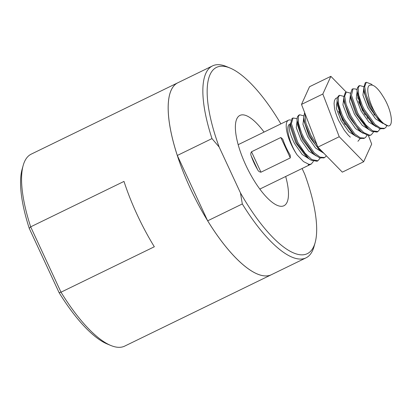 <?xml version="1.0" encoding="UTF-8"?>
<svg xmlns="http://www.w3.org/2000/svg" width="412" height="412" viewBox="0 0 412 412"><rect width="100%" height="100%" fill="white"/><g stroke="black" fill="none" stroke-linecap="round" stroke-linejoin="round"><path stroke-width="0.62" d="M320.186 158.064L317.935 160.747L311.941 159.671L305.096 153.259L298.473 143.51L297.516 141.738L291.382 123.595L293.02 118.017L296.156 118.465L297.042 119.053M313.46 161.324L311.281 164.028L309.139 164.409L303.484 161.586L297.067 154.835C288.683 142.202 284.558 123.502 290.81 124.064C287.875 125.974 289.1 132.448 294.477 143.489L302.207 154.479L309.726 159.29M296.825 154.454A24.699 8.122 -116 0 1 291.366 144.72A24.699 8.122 -116 0 1 288.452 120.201A24.699 8.122 -116 0 1 290.779 120.057M251.505 151.781L280.829 137.505L282.74 139.117L283.271 140.461A24.699 8.122 64 0 0 286.031 147.316A24.699 8.122 64 0 0 289.533 153.954L290.239 155.273L290.306 157.914L260.976 172.19L251.505 151.781C250.62 153.12 250.542 154.541 251.274 156.035L257.536 169.528C258.236 171.109 259.38 172 260.976 172.19M257.536 169.528A24.699 8.122 -116 0 1 254.039 162.889A24.699 8.122 -116 0 1 251.274 156.035M259.807 189.082L310.071 164.62A24.699 8.122 -116 0 1 308.181 164.857L310.293 164.476M292.041 118.491L290.409 124.125L296.537 142.212L297.536 144.061L308.66 158.435L311.008 160.175L316.957 161.226M326.386 155.818L324.635 157.559L320.021 157.142L314.181 152.754L304.18 138.458L301.646 133.153L298.484 123.203L298.35 116.405L299.658 114.757L303.732 115.849M298.685 115.236L297.361 116.915L297.052 120.031L300.703 133.704L303.201 138.937L313.254 153.279L315.092 154.994L319.867 157.956L324.084 157.796M317.183 145.251L310.869 135.239L305.884 123.121L304.973 113.455M304.628 112.548L303.737 117.023L304.926 123.667L309.85 135.641M309.891 135.718L315.36 144.602L321.875 151.807L324.136 153.506M366.819 135.383L365.784 137.217L364.63 138.087L360.243 137.778L354.706 133.812L344.169 118.996L341.996 114.505L338.618 104.406L338.237 97.294L339.658 95.301L343.726 96.377M360.176 138.592L357.925 141.28M339.658 95.28L338.679 95.754L337.253 97.804L337.042 100.554L341.048 115.056L343.191 119.47L353.774 134.333L355.103 135.543L359.861 138.489L364.028 138.355M373.447 132.134L371.274 134.848L369.713 135.234L363.724 132.582L356.802 125.3L350.859 115.772L346.095 104.401L344.7 96.13L346.307 92L350.365 93.143M345.689 92.345L345.328 92.473L343.732 97.531L345.143 104.947L349.845 116.179M380.168 128.858L377.922 131.552L372.654 130.892L365.882 124.99L359.156 115.525L357.513 112.543L351.462 95.27L353.012 88.807L355.608 88.982L357.029 89.857M349.881 116.246L355.875 125.84L361.844 132.319L368.771 135.708L370.527 135.193M352.033 89.28L350.365 94.312L350.494 95.8L356.534 113.017L358.219 116.071L368.663 129.234L371.722 131.392L376.944 132.025M386.817 125.655L385.905 127.344L384.628 128.348L380.353 128.096L374.966 124.331L364.167 109.262L362.174 105.184L358.687 95.012L358.188 87.746L359.655 85.572L363.724 86.638M358.682 86.046L357.204 88.256L357.034 90.82L361.231 105.735L363.188 109.741L374.034 124.851L379.864 128.76L383.994 128.637M371.109 85.068L370.779 85.104C364.574 84.599 368.642 103.237 377.062 115.89L370.852 106.013L366.211 95.048L364.697 86.597L366.299 82.266L371.269 84.125L372.582 85.243M365.681 82.611L365.238 82.786L363.729 87.782L365.253 95.589L369.842 106.445M363.76 88.529L362.936 95.146L367.782 107.784L375.553 118.836L383.042 123.549M369.878 106.507L376.13 116.447L381.831 122.585L388.192 125.959C394.191 126.33 391.338 108.783 382.686 95.867A20.239 6.654 64 0 0 370.795 85.13M363.729 87.782L363.884 91.655L369.116 107.156L378.87 120.067L380.276 121.159M357.075 91.788L356.251 98.401L361.123 111.06L368.869 122.029L376.347 126.808M357.261 93.117L357.189 94.745L362.426 110.39L372.175 123.322L373.571 124.403M354.469 114.289L362.205 125.289L369.724 130.089M350.365 94.312L350.524 98.2L355.772 113.666L365.681 126.69L368.663 129.234M374.287 115.195L373.699 113.017M343.762 98.262L342.938 104.88L347.785 117.518L355.556 128.575L363.049 133.282M365.047 114.788L358.574 101.486M350.396 94.981L349.592 101.646L354.449 114.242M343.732 97.531L343.886 101.398L349.118 116.895L358.878 129.806L360.284 130.898M367.612 118.404L366.994 116.169M358.749 99.271L357.601 97.835M337.078 101.522L336.254 108.129L341.126 120.788L348.871 131.763L356.349 136.537M337.042 100.554L337.196 104.478L342.434 120.124L352.167 133.045L353.563 134.127M345.045 124.512L338.576 111.219M303.762 117.719L302.944 124.347L307.79 136.98L315.561 148.042L323.059 152.754M303.737 117.023L303.891 120.891L309.124 136.362L318.903 149.288L321.875 151.807M297.088 120.989L296.259 127.596L301.126 140.255L308.882 151.235L316.359 155.999M297.052 120.031L297.207 123.95L302.439 139.586L312.157 152.497L315.092 154.994M290.604 125.706L290.527 127.36L295.775 142.861L305.683 155.896L308.66 158.435M388.176 125.923A24.699 8.122 -116 0 1 377.062 115.89M211.979 138.597L219.169 147.043L240.459 192.904L242.313 203.95L207.653 220.822L177.315 155.468L211.979 138.597A106.76 35.108 64 0 1 212.546 65.884A106.76 35.108 64 0 1 226.461 66.543L230.092 68.047A103.618 34.078 -116 0 1 280.881 123.888M240.459 192.904A103.618 34.078 -116 0 0 315.113 242.725A103.618 34.078 -116 0 0 304.695 174.111L302.094 168.503M207.653 220.822A106.76 35.108 64 0 0 271.328 274.742L305.987 257.871A106.76 35.108 64 0 0 314.057 246.51L315.113 242.725M242.313 203.95A106.76 35.108 64 0 0 305.987 257.871M23.17 165.49L22.114 169.275A103.618 34.078 64 0 0 29.242 228.346L30.673 226.842A106.76 35.108 -116 0 1 23.17 165.49A106.76 35.108 -116 0 1 31.24 154.129L177.881 82.755A106.76 35.108 64 0 0 177.315 155.468M219.169 147.043A103.618 34.078 -116 0 1 230.092 68.047M285.681 176.49A50.238 16.521 -116 0 1 283.919 205.753A50.238 16.521 -116 0 1 245.871 165.279A50.238 16.521 -116 0 1 239.944 115.406A50.238 16.521 -116 0 1 264.061 132.072M212.546 65.884L177.881 82.755A106.76 35.108 64 0 0 193.037 194.114A106.76 35.108 64 0 0 271.328 274.742L124.681 346.116A106.76 35.108 -116 0 1 110.766 345.457A106.76 35.108 -116 0 1 61.007 292.196L59.112 292.7A103.618 34.078 64 0 0 107.13 343.953L110.766 345.457M29.242 228.346L59.112 292.7M61.007 292.196L30.673 226.842L123.991 181.419A106.76 35.108 64 0 0 154.325 246.773L61.007 292.196M338.504 120.242A25.652 8.436 -116 0 1 334.503 108.402L334.07 103.515L334.426 100.703L335.574 98.489L337.268 97.742M350.298 137.145L347.944 134.842L344.298 130.249L338.494 120.247M346.198 92.056L330.862 76.338L322.833 94.024L339.225 136.733L363.647 161.762L371.676 144.082L368.462 135.708M330.862 76.338L309.53 86.721L301.502 104.406L317.894 147.115L342.321 172.144L363.647 161.762M317.894 147.115L339.225 136.733M301.502 104.406L322.833 94.024M280.829 137.505L290.306 157.914M310.308 164.501L311.163 164.089M238.188 144.669L288.452 120.201M292.02 118.465L292.999 117.987M316.972 161.257L317.951 160.783M298.69 115.221L299.663 114.742M323.641 158.012L324.296 157.698M363.631 138.55L364.357 138.195M345.349 92.509L345.987 92.195M370.3 135.306L370.903 135.012M352.013 89.265L352.991 88.791M376.965 132.061L377.943 131.583M358.677 86.02L359.655 85.547M383.629 128.817L384.386 128.446M365.346 82.776L365.964 82.477M378.87 120.067L381.831 122.585M372.175 123.322L375.111 125.825M357.189 94.745L357.034 90.82M358.878 129.806L361.844 132.319M352.167 133.045L355.103 135.543M290.527 127.36L290.367 123.456"/></g></svg>
